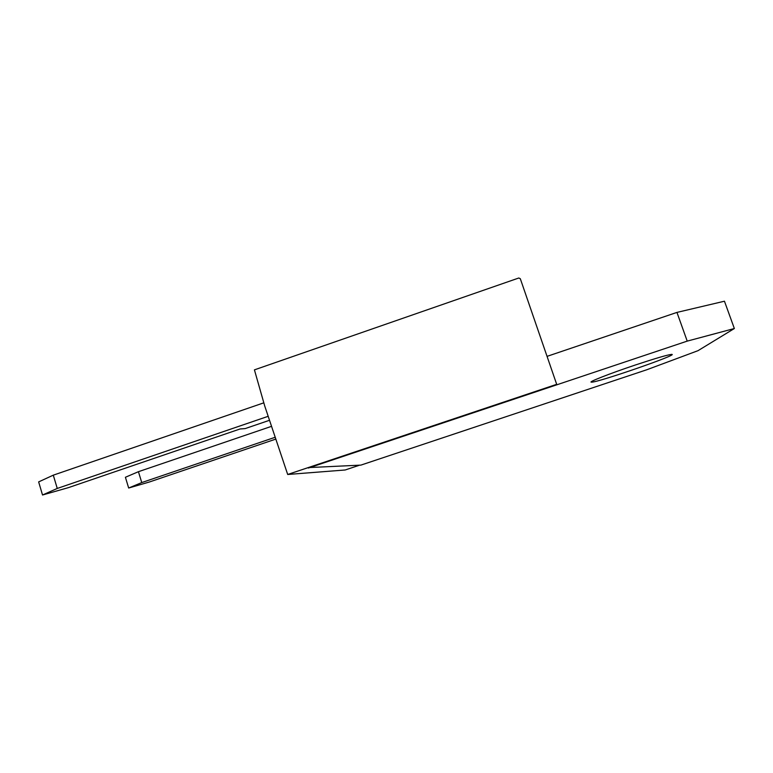 <?xml version="1.0" encoding="UTF-8"?>
<svg xmlns="http://www.w3.org/2000/svg" width="773" height="773" viewBox="0 0 773 773"><rect width="100%" height="100%" fill="white"/><g stroke="black" fill="none" stroke-linecap="round" stroke-linejoin="round"><path stroke-width="1.16" d="M359.58 465.182L345.183 469.984L287.691 474.477L264.724 405.97L254.423 369.861L518.799 278L520.306 278.715L556.686 384.326L287.691 474.477M308.379 468.042L687.216 341.115L734.35 328.525L698.019 350.671L646.875 369.726L360.885 465.114L308.234 467.607L556.686 384.326M269.526 420.28L245.196 428.58L240.103 428.967L68.285 487.676L42.525 495L57.25 488.449L268.192 416.299M42.525 495L38.65 481.898L53.298 475.163L263.825 402.83M275.826 439.093L149.189 482.062L128.676 488.024L125.41 477.27L138.435 471.694L271.555 426.329M547.052 356.363L676.955 312.408L687.216 341.115M734.35 328.525L724.456 301.209L676.955 312.408M128.676 488.024L141.749 482.574L275.217 437.257M57.25 488.449L53.298 475.163M141.749 482.574L138.435 471.694M635.503 364.953C655.272 358.411 667.283 354.894 671.553 354.392C680.742 353.87 597.49 382.664 591.567 382.142C586.92 382.538 609.52 373.61 635.503 364.953M591.567 382.142L591.403 381.659"/></g></svg>
